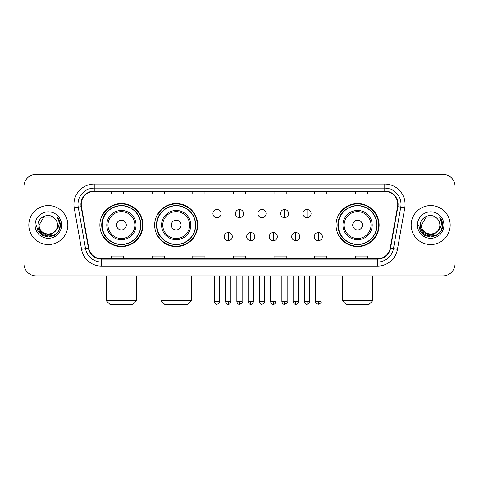 <?xml version="1.0" encoding="UTF-8"?>
<svg xmlns="http://www.w3.org/2000/svg" width="479" height="479" viewBox="0 0 479 479"><rect width="100%" height="100%" fill="white"/><g stroke="black" fill="none" stroke-linecap="round" stroke-linejoin="round"><path stroke-width="0.72" d="M336.042 225.076A21.537 21.537 0 0 0 357.574 246.613A21.537 21.537 0 0 0 379.111 225.076A21.537 21.537 0 0 0 357.574 203.539A21.537 21.537 0 0 0 336.042 225.076M154.663 225.076A21.537 21.537 0 0 0 176.194 246.613A21.537 21.537 0 0 0 197.731 225.076A21.537 21.537 0 0 0 176.194 203.539A21.537 21.537 0 0 0 154.663 225.076M99.889 225.076A21.537 21.537 0 0 0 121.427 246.613A21.537 21.537 0 0 0 142.958 225.076A21.537 21.537 0 0 0 121.427 203.539A21.537 21.537 0 0 0 99.889 225.076M105.057 236.045A19.705 19.705 0 0 1 105.057 214.107M159.824 236.045A19.705 19.705 0 0 1 159.824 214.107M341.204 236.045A19.705 19.705 0 0 1 341.204 214.107M23.95 186.475L23.95 263.678A12.191 12.191 0 0 0 36.141 275.868L442.859 275.868A12.191 12.191 0 0 0 455.05 263.678L455.05 186.475A12.191 12.191 0 0 0 442.859 174.284L36.141 174.284A12.191 12.191 0 0 0 23.95 186.475L23.95 263.678M28.824 225.076A19.501 19.501 0 0 0 48.331 244.577A19.501 19.501 0 0 0 67.832 225.076A19.501 19.501 0 0 0 48.331 205.575A19.501 19.501 0 0 0 28.824 225.076A19.501 19.501 0 0 0 48.331 244.577A19.501 19.501 0 0 0 67.832 225.076A19.501 19.501 0 0 0 48.331 205.575A19.501 19.501 0 0 0 28.824 225.076M411.168 225.076A19.501 19.501 0 0 0 430.669 244.577A19.501 19.501 0 0 0 450.176 225.076A19.501 19.501 0 0 0 430.669 205.575A19.501 19.501 0 0 0 411.168 225.076A19.501 19.501 0 0 0 430.669 244.577A19.501 19.501 0 0 0 450.176 225.076A19.501 19.501 0 0 0 430.669 205.575A19.501 19.501 0 0 0 411.168 225.076M81.238 204.353A13.005 13.005 0 0 1 94.243 191.355L384.757 191.355A13.005 13.005 0 0 1 397.564 206.611L390.253 248.056A13.005 13.005 0 0 1 377.452 258.798L101.548 258.798A13.005 13.005 0 0 1 88.747 248.056L81.436 206.611A13.005 13.005 0 0 1 81.238 204.353M80.915 204.353A13.328 13.328 0 0 0 81.119 206.671L88.423 248.11A13.328 13.328 0 0 0 101.548 259.127L377.452 259.127A13.328 13.328 0 0 0 390.577 248.11L397.881 206.671A13.328 13.328 0 0 0 384.757 191.025L94.243 191.025A13.328 13.328 0 0 0 80.915 204.353M74.233 207.88A20.316 20.316 0 0 1 94.243 184.038L384.757 184.038A20.316 20.316 0 0 1 404.767 207.88L397.456 249.325A20.316 20.316 0 0 1 377.452 266.114L101.548 266.114A20.316 20.316 0 0 1 81.544 249.325L74.233 207.88L78.239 207.173A16.25 16.25 0 0 1 94.243 188.103L384.757 188.103A16.25 16.25 0 0 1 400.761 207.173L393.457 248.619A16.25 16.25 0 0 1 377.452 262.049L101.548 262.049A16.25 16.25 0 0 1 85.543 248.619L78.239 207.173A16.25 16.25 0 0 1 77.987 204.353M442.859 174.284L36.141 174.284M36.141 275.868L442.859 275.868M455.05 263.678L455.05 186.475M390.577 248.11L393.457 248.619L400.761 207.173L404.767 207.88M233.405 191.355L233.405 194.103L245.595 194.103L245.595 191.355M192.774 191.355L192.774 194.103L204.964 194.103L204.964 191.355M152.142 191.355L152.142 194.103L164.333 194.103L164.333 191.355M111.511 191.355L111.511 194.103L123.702 194.103L123.702 191.355M274.036 191.355L274.036 194.103L286.226 194.103L286.226 191.355M314.667 191.355L314.667 194.103L326.858 194.103L326.858 191.355M355.298 191.355L355.298 194.103L367.489 194.103L367.489 191.355M245.595 258.798L245.595 256.049L233.405 256.049L233.405 258.798M204.964 258.798L204.964 256.049L192.774 256.049L192.774 258.798M164.333 258.798L164.333 256.049L152.142 256.049L152.142 258.798M123.702 258.798L123.702 256.049L111.511 256.049L111.511 258.798M286.226 258.798L286.226 256.049L274.036 256.049L274.036 258.798M326.858 258.798L326.858 256.049L314.667 256.049L314.667 258.798M367.489 258.798L367.489 256.049L355.298 256.049L355.298 258.798M55.366 230.974C50.493 237.566 38.667 233.351 39.146 225.076C38.583 236.919 58.073 236.919 57.51 225.076C58.073 236.919 38.583 236.919 39.146 225.076L43.739 217.125L52.918 217.125L54.343 218.137C48.708 212.233 37.859 217.095 37.961 225.076C36.931 239.255 59.911 239.62 60.282 225.765L60.306 225.076C60.27 222.064 59.27 219.418 57.3 217.143C58.797 219.598 59.324 222.244 58.881 225.076C58.45 227.483 57.282 229.453 55.366 230.974A9.185 9.185 0 0 0 57.51 225.076C58.073 236.919 38.583 236.919 39.146 225.076L43.739 217.125M57.51 225.076A9.185 9.185 0 0 0 54.343 218.137M55.953 230.483L51.804 234.069L46.373 234.83L41.374 232.566L38.248 228.052M35.081 225.076A13.244 13.244 0 0 0 48.331 238.32A13.244 13.244 0 0 0 61.575 225.076A13.244 13.244 0 0 0 48.331 211.832A13.244 13.244 0 0 0 35.081 225.076M57.3 217.143L60.3 225.423L59.743 221.448L60.3 225.423L59.743 221.448L60.3 225.423L57.39 217.244L60.3 225.423L57.39 217.244L60.306 225.076L58.701 231.064L54.319 235.446L48.331 237.051L42.344 235.446L37.955 231.064L36.356 225.076M57.39 217.244L60.3 225.429M132.599 304.716L110.254 304.716L106.188 300.65L136.665 300.65L132.599 304.716M126.3 225.076A4.874 4.874 0 0 0 121.427 220.202A4.874 4.874 0 0 0 116.547 225.076A4.874 4.874 0 0 0 121.427 229.95A4.874 4.874 0 0 0 126.3 225.076M136.054 225.076A14.627 14.627 0 0 0 121.427 210.449A14.627 14.627 0 0 0 106.799 225.076A14.627 14.627 0 0 0 121.427 239.704A14.627 14.627 0 0 0 136.054 225.076A14.627 14.627 0 0 1 121.427 239.704A14.627 14.627 0 0 1 106.799 225.076M140.724 225.076A19.298 19.298 0 0 0 121.427 205.778A19.298 19.298 0 0 0 102.123 225.076A19.298 19.298 0 0 0 121.427 244.374A19.298 19.298 0 0 0 140.724 225.076M142.55 225.076A21.13 21.13 0 0 1 103.368 236.045L105.326 236.045A19.483 19.483 0 0 0 134.312 239.686A19.483 19.483 0 0 0 134.312 210.467A19.483 19.483 0 0 0 105.326 214.107L103.368 214.107A21.13 21.13 0 0 1 142.55 225.076M187.367 304.716L165.021 304.716L160.962 300.65L191.432 300.65L187.367 304.716M181.074 225.076A4.874 4.874 0 0 0 176.194 220.202A4.874 4.874 0 0 0 171.32 225.076A4.874 4.874 0 0 0 176.194 229.95A4.874 4.874 0 0 0 181.074 225.076M190.822 225.076A14.627 14.627 0 0 0 176.194 210.449A14.627 14.627 0 0 0 161.567 225.076A14.627 14.627 0 0 0 176.194 239.704A14.627 14.627 0 0 0 190.822 225.076A14.627 14.627 0 0 1 176.194 239.704A14.627 14.627 0 0 1 161.567 225.076M195.498 225.076A19.298 19.298 0 0 0 176.194 205.778A19.298 19.298 0 0 0 156.896 225.076A19.298 19.298 0 0 0 176.194 244.374A19.298 19.298 0 0 0 195.498 225.076M197.324 225.076A21.13 21.13 0 0 1 158.142 236.045L160.1 236.045A19.483 19.483 0 0 0 189.085 239.686A19.483 19.483 0 0 0 189.085 210.467A19.483 19.483 0 0 0 160.1 214.107L158.142 214.107A21.13 21.13 0 0 1 197.324 225.076M368.746 304.716L346.401 304.716L342.335 300.65L372.812 300.65L368.746 304.716M362.453 225.076A4.874 4.874 0 0 0 357.574 220.202A4.874 4.874 0 0 0 352.7 225.076A4.874 4.874 0 0 0 357.574 229.95A4.874 4.874 0 0 0 362.453 225.076M372.201 225.076A14.627 14.627 0 0 0 357.574 210.449A14.627 14.627 0 0 0 342.946 225.076A14.627 14.627 0 0 0 357.574 239.704A14.627 14.627 0 0 0 372.201 225.076A14.627 14.627 0 0 1 357.574 239.704A14.627 14.627 0 0 1 342.946 225.076M376.877 225.076A19.298 19.298 0 0 0 357.574 205.778A19.298 19.298 0 0 0 338.276 225.076A19.298 19.298 0 0 0 357.574 244.374A19.298 19.298 0 0 0 376.877 225.076M378.703 225.076A21.13 21.13 0 0 1 339.515 236.045L341.473 236.045A19.483 19.483 0 0 0 370.465 239.686A19.483 19.483 0 0 0 370.465 210.467A19.483 19.483 0 0 0 341.473 214.107L339.515 214.107A21.13 21.13 0 0 1 378.703 225.076M216.993 209.515A4.066 4.066 0 0 0 212.927 213.574A4.066 4.066 0 0 0 216.993 217.64A4.066 4.066 0 0 0 221.053 213.574A4.066 4.066 0 0 0 216.993 209.515L216.993 217.64A4.066 4.066 0 0 0 221.053 213.574A4.066 4.066 0 0 0 216.993 209.515M239.5 209.515A4.066 4.066 0 0 0 235.434 213.574A4.066 4.066 0 0 0 239.5 217.64A4.066 4.066 0 0 0 243.566 213.574A4.066 4.066 0 0 0 239.5 209.515L239.5 217.64A4.066 4.066 0 0 0 243.566 213.574A4.066 4.066 0 0 0 239.5 209.515M262.007 209.515A4.066 4.066 0 0 0 257.947 213.574A4.066 4.066 0 0 0 262.007 217.64A4.066 4.066 0 0 0 266.073 213.574A4.066 4.066 0 0 0 262.007 209.515L262.007 217.64A4.066 4.066 0 0 0 266.073 213.574A4.066 4.066 0 0 0 262.007 209.515M284.52 209.515A4.066 4.066 0 0 0 280.454 213.574A4.066 4.066 0 0 0 284.52 217.64A4.066 4.066 0 0 0 288.586 213.574A4.066 4.066 0 0 0 284.52 209.515L284.52 217.64A4.066 4.066 0 0 0 288.586 213.574A4.066 4.066 0 0 0 284.52 209.515M307.027 209.515A4.066 4.066 0 0 0 302.968 213.574A4.066 4.066 0 0 0 307.027 217.64A4.066 4.066 0 0 0 311.093 213.574A4.066 4.066 0 0 0 307.027 209.515L307.027 217.64A4.066 4.066 0 0 0 311.093 213.574A4.066 4.066 0 0 0 307.027 209.515M228.243 232.59A4.066 4.066 0 0 0 224.184 236.656A4.066 4.066 0 0 0 228.243 240.721A4.066 4.066 0 0 0 232.309 236.656A4.066 4.066 0 0 0 228.243 232.59L228.243 240.721A4.066 4.066 0 0 0 232.309 236.656A4.066 4.066 0 0 0 228.243 232.59M250.757 232.59A4.066 4.066 0 0 0 246.691 236.656A4.066 4.066 0 0 0 250.757 240.721A4.066 4.066 0 0 0 254.816 236.656A4.066 4.066 0 0 0 250.757 232.59L250.757 240.721A4.066 4.066 0 0 0 254.816 236.656A4.066 4.066 0 0 0 250.757 232.59M273.264 232.59A4.066 4.066 0 0 0 269.204 236.656A4.066 4.066 0 0 0 273.264 240.721A4.066 4.066 0 0 0 277.329 236.656A4.066 4.066 0 0 0 273.264 232.59L273.264 240.721A4.066 4.066 0 0 0 277.329 236.656A4.066 4.066 0 0 0 273.264 232.59M295.777 232.59A4.066 4.066 0 0 0 291.711 236.656A4.066 4.066 0 0 0 295.777 240.721A4.066 4.066 0 0 0 299.836 236.656A4.066 4.066 0 0 0 295.777 232.59L295.777 240.721A4.066 4.066 0 0 0 299.836 236.656A4.066 4.066 0 0 0 295.777 232.59M318.284 232.59A4.066 4.066 0 0 0 314.224 236.656A4.066 4.066 0 0 0 318.284 240.721A4.066 4.066 0 0 0 322.349 236.656A4.066 4.066 0 0 0 318.284 232.59L318.284 240.721A4.066 4.066 0 0 0 322.349 236.656A4.066 4.066 0 0 0 318.284 232.59M439.854 225.076C440.417 236.919 420.927 236.919 421.49 225.076L426.082 217.125L435.261 217.125L436.686 218.137C431.052 212.233 420.203 217.095 420.305 225.076C419.269 239.255 442.255 239.62 442.626 225.765L442.644 225.076C442.614 222.064 441.608 219.418 439.638 217.143C441.141 219.598 441.668 222.244 441.225 225.076C440.794 227.483 439.62 229.453 437.71 230.974A9.185 9.185 0 0 0 439.854 225.076C440.417 236.919 420.927 236.919 421.49 225.076C420.927 236.919 440.417 236.919 439.854 225.076A9.185 9.185 0 0 0 436.686 218.137M437.71 230.974C432.83 237.566 421.011 233.351 421.49 225.076M438.291 230.483L434.148 234.069L428.711 234.83L423.711 232.566L420.592 228.052M417.425 225.076A13.244 13.244 0 0 0 430.669 238.32A13.244 13.244 0 0 0 443.919 225.076A13.244 13.244 0 0 0 430.669 211.832A13.244 13.244 0 0 0 417.425 225.076M439.638 217.143L442.644 225.423L442.081 221.448L442.644 225.423L442.081 221.448L442.644 225.423L439.728 217.244L442.644 225.423L439.728 217.244L442.644 225.076L441.045 231.064L436.656 235.446L430.669 237.051L424.681 235.446L420.299 231.064L418.694 225.076M439.728 217.244L442.644 225.429M384.757 184.038L384.757 191.025M78.239 207.173L81.119 206.671M101.548 266.114L101.548 259.127M377.452 259.127L377.452 266.114M81.544 249.325L88.423 248.11M397.881 206.671L400.761 207.173M94.243 184.038L94.243 191.025M393.457 248.619L397.456 249.325M134.862 225.076A13.436 13.436 0 0 0 121.427 211.64A13.436 13.436 0 0 0 107.991 225.076A13.436 13.436 0 0 0 121.427 238.512A13.436 13.436 0 0 0 134.862 225.076M189.636 225.076A13.436 13.436 0 0 0 176.194 211.64A13.436 13.436 0 0 0 162.758 225.076A13.436 13.436 0 0 0 176.194 238.512A13.436 13.436 0 0 0 189.636 225.076M371.009 225.076A13.436 13.436 0 0 0 357.574 211.64A13.436 13.436 0 0 0 344.138 225.076A13.436 13.436 0 0 0 357.574 238.512A13.436 13.436 0 0 0 371.009 225.076M216.993 301.668L214.347 301.668C214.808 303.548 215.688 304.428 216.993 304.309L216.993 301.668L219.633 301.668L219.633 275.868M239.5 301.668L236.86 301.668C237.321 303.548 238.201 304.428 239.5 304.309L239.5 301.668L242.14 301.668L242.14 275.868M262.007 301.668L259.367 301.668C259.828 303.548 260.708 304.428 262.007 304.309L262.007 301.668L264.653 301.668L264.653 275.868M284.52 301.668L281.88 301.668C282.341 303.548 283.221 304.428 284.52 304.309L284.52 301.668L287.161 301.668L287.161 275.868M307.027 301.668L304.387 301.668C304.848 303.548 305.728 304.428 307.027 304.309L307.027 301.668L309.674 301.668L309.674 275.868M228.243 301.668L225.603 301.668C226.064 303.548 226.944 304.428 228.243 304.309L228.243 301.668L230.884 301.668L230.884 275.868M250.757 301.668L248.116 301.668C248.577 303.548 249.457 304.428 250.757 304.309L250.757 301.668L253.397 301.668L253.397 275.868M273.264 301.668L270.623 301.668C271.084 303.548 271.964 304.428 273.264 304.309L273.264 301.668L275.904 301.668L275.904 275.868M295.777 301.668L293.136 301.668C293.597 303.548 294.477 304.428 295.777 304.309L295.777 301.668L298.417 301.668L298.417 275.868M318.284 301.668L315.643 301.668C315.11 302.512 315.99 303.393 318.284 304.309L318.284 301.668L320.924 301.668L320.924 275.868M136.665 275.868L136.665 300.65M106.188 275.868L106.188 300.65M191.432 275.868L191.432 300.65M160.962 275.868L160.962 300.65M372.812 275.868L372.812 300.65M342.335 275.868L342.335 300.65M214.347 301.668L214.347 275.868M219.633 301.668C220.166 302.512 219.286 303.393 216.993 304.309M236.86 301.668L236.86 275.868M242.14 301.668C242.679 302.512 241.799 303.393 239.5 304.309M259.367 301.668L259.367 275.868M264.653 301.668C265.186 302.512 264.306 303.393 262.007 304.309M281.88 301.668L281.88 275.868M287.161 301.668C287.699 302.512 286.819 303.393 284.52 304.309M304.387 301.668L304.387 275.868M309.674 301.668C310.206 302.512 309.326 303.393 307.027 304.309M225.603 301.668L225.603 275.868M230.884 301.668C230.423 303.548 229.543 304.428 228.243 304.309M248.116 301.668L248.116 275.868M253.397 301.668C252.936 303.548 252.056 304.428 250.757 304.309M270.623 301.668L270.623 275.868M275.904 301.668C275.443 303.548 274.563 304.428 273.264 304.309M293.136 301.668L293.136 275.868M298.417 301.668C297.956 303.548 297.076 304.428 295.777 304.309M315.643 301.668L315.643 275.868M320.924 301.668C321.463 302.512 320.583 303.393 318.284 304.309"/></g></svg>
